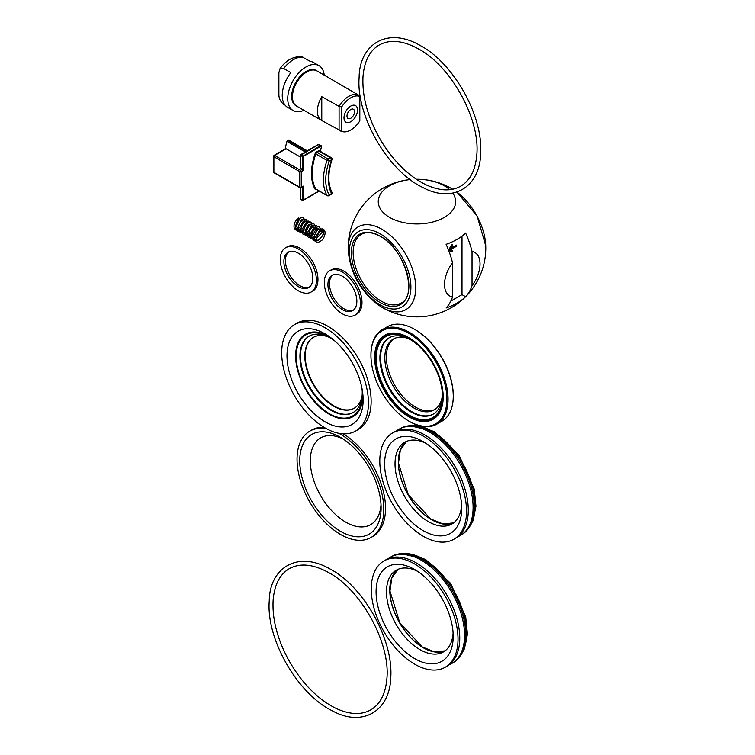 <?xml version="1.0" encoding="UTF-8"?>
<svg xmlns="http://www.w3.org/2000/svg" width="755" height="755" viewBox="0 0 755 755"><rect width="100%" height="100%" fill="white"/><g stroke="black" fill="none" stroke-linecap="round" stroke-linejoin="round"><path stroke-width="1.13" d="M417.345 571.205A47.169 27.237 -120 0 0 396.271 570.204A47.169 27.237 -120 0 0 386.494 591.797A47.169 27.237 -120 0 0 407.087 639.268A47.169 27.237 -120 0 0 443.44 651.905A47.169 27.237 -120 0 0 453.113 633.152M376.084 591.797A54.53 31.483 -120 0 0 414.646 658.587A54.53 31.483 -120 0 0 453.208 636.323A54.53 31.483 -120 0 0 414.646 569.534A54.53 31.483 -120 0 0 376.084 591.797M449.367 664.636A61.353 35.419 -120 0 0 451.877 663.409L453.028 662.739A61.353 35.419 -120 0 0 453.028 591.901A61.353 35.419 -120 0 0 391.685 556.482L390.524 557.152A61.353 35.419 -120 0 0 388.212 558.7M451.877 663.409A61.353 35.419 -120 0 0 451.877 592.571A61.353 35.419 -120 0 0 390.524 557.152M445.318 667.193L447.054 666.193A61.353 35.419 -120 0 0 447.054 595.355A61.353 35.419 -120 0 0 385.711 559.927L383.974 560.937A61.353 35.419 -120 0 0 371.262 589.013A61.353 35.419 -120 0 0 398.045 650.753A61.353 35.419 -120 0 0 445.318 667.193A61.353 35.419 -120 0 0 445.318 596.356A61.353 35.419 -120 0 0 383.974 560.937M380.142 233.814A43.497 25.113 60 0 1 406.785 302.462A43.497 25.113 60 0 1 353.51 271.706A43.497 25.113 60 0 1 380.142 233.814M380.142 236.136A40.657 23.471 -120 0 0 355.246 271.555A40.657 23.471 -120 0 0 405.039 300.301A40.657 23.471 -120 0 0 380.142 236.136M485.748 245.885L485.748 245.885A47.782 27.586 -120 0 0 456.86 192.053L477.179 216.119L485.748 245.885A68.818 68.818 0 0 1 380.68 306.539A47.782 27.586 -120 0 0 380.69 306.549A47.782 27.586 -120 0 0 415.722 288.514A47.782 27.586 -120 0 0 381.945 229.275A47.782 27.586 -120 0 0 348.187 250.245L348.187 250.245C350.395 273.989 361.23 292.761 380.69 306.549M449.697 189.684A38.703 22.348 -0 0 0 444.336 185.805A38.703 22.348 -0 0 0 416.345 179.265A68.818 68.818 0 0 1 452.66 189.222M348.187 250.245A68.818 68.818 0 0 1 410.191 179.577A38.703 22.348 -0 0 0 379.444 207.068A38.703 22.348 -0 0 0 429.104 222.819A38.703 22.348 -0 0 0 452.755 193.091M472.035 251.462A67.421 38.93 -120 0 0 465.618 233.05A56.71 32.739 180 0 1 446.111 244.318A67.421 38.93 60 0 1 452.519 262.731A25.113 14.496 120 0 0 452.519 296.989A67.421 38.93 60 0 1 446.111 307.993A56.71 32.739 -0 0 0 465.618 296.724A67.421 38.93 -120 0 0 472.035 285.72A25.113 14.496 120 0 0 472.035 251.462L472.035 285.72M462.003 236.126L462.003 294.639L465.618 296.724M462.003 294.639L450.839 301.085M452.519 296.989L452.519 262.731M452.726 250.754L450.744 249.603L456.605 246.215L456.605 245.101L450.744 248.489L452.726 245.054L452.047 244.658L448.895 250.113L452.047 251.934L452.726 250.754M451.66 251.708L448.895 250.113M448.508 249.896L452.047 244.658M451.122 247.829L456.605 245.101M313.485 337.306A40.902 23.613 -120 0 0 305.209 355.916A40.902 23.613 -120 0 0 322.932 396.941A40.902 23.613 -120 0 0 354.388 408.144M328.085 336.815A40.902 23.613 -120 0 0 313.297 337.419A40.902 23.613 -120 0 0 304.822 356.134A40.902 23.613 -120 0 0 322.678 397.3A40.902 23.613 -120 0 0 354.189 408.257A40.902 23.613 -120 0 0 362.107 395.743M355.737 430.973L358.436 429.416A61.353 35.419 -120 0 0 358.436 358.578A61.353 35.419 -120 0 0 297.093 323.159L294.393 324.716A61.353 35.419 -120 0 0 281.69 352.802A61.353 35.419 -120 0 0 308.465 414.542A61.353 35.419 -120 0 0 355.737 430.973A61.353 35.419 -120 0 0 355.737 360.135A61.353 35.419 -120 0 0 294.393 324.716M286.985 355.86A53.85 31.087 -120 0 0 326.16 422.423A53.85 31.087 -120 0 0 363.079 397.281A53.85 31.087 -120 0 0 327.245 335.201A53.85 31.087 -120 0 0 286.985 355.86M329.274 336.579A47.584 27.473 -120 0 0 295.62 355.992A47.584 27.473 -120 0 0 329.274 414.268A47.584 27.473 -120 0 0 362.91 394.837M334.748 340.911A46.791 27.01 -120 0 0 331.162 338.372A46.791 27.01 -120 0 0 296.186 356.322A46.791 27.01 -120 0 0 330.209 414.155A46.791 27.01 -120 0 0 362.296 392.307A46.791 27.01 -120 0 0 361.89 387.928M332.03 338.948A44.064 25.444 -120 0 0 309.059 336.202A44.064 25.444 -120 0 0 299.933 356.379A44.064 25.444 -120 0 0 319.167 400.716A44.064 25.444 -120 0 0 353.123 412.523A44.064 25.444 -120 0 0 362.24 391.26M309.333 336.06A44.064 25.444 -120 0 0 300.471 356.067A44.064 25.444 -120 0 0 319.525 400.225A44.064 25.444 -120 0 0 353.387 412.372M319.95 229.982L320.299 231.181L319.95 229.982M299.603 218.629L298.772 217.931C295.016 220.743 293.487 224.141 294.186 228.133L295.582 229.888L297.093 230.284L301.075 228.359M274.103 172.82A1.095 0.632 -60 0 1 273.876 172.319A1.095 0.632 180 0 1 273.555 171.876A1.095 1.095 0 0 0 274.103 172.82L299.943 187.74A1.095 1.095 0 0 0 301.028 187.74A1.095 0.632 -120 0 0 301.254 187.24A1.095 0.632 180 0 1 299.716 187.24A1.095 0.632 120 0 0 299.943 187.74M273.876 156.738A1.095 0.632 -60 0 1 274.65 155.407A1.095 0.632 -120 0 0 274.103 155.351A1.095 1.095 0 0 0 273.876 156.738L299.716 171.659A1.095 0.632 0 0 0 301.254 171.659A1.095 0.632 -120 0 0 300.49 170.319A1.095 0.632 120 0 0 299.716 171.659L299.716 187.24L273.876 172.319L273.876 156.738M273.876 155.851A1.095 0.632 0 0 0 273.555 156.294L273.555 171.876M285.163 149.339L286.098 148.792L300.33 157.012M300.49 187.684A1.095 0.632 -120 0 0 301.028 187.74L302.604 186.825M300.49 168.091L302.028 169.431A1.095 0.632 60 0 1 302.415 169.771L303.189 170.545L301.254 171.659L301.254 187.24L303.189 186.126L302.415 186.9L303.189 186.126L303.189 200.15L302.529 200.396L319.082 190.977M300.868 199.263L300.49 198.593M321.432 146.668A1.633 0.944 120 0 0 321.111 145.668A1.633 0.944 120 0 0 320.299 145.743L302.415 156.512L303.189 156.512L302.802 155.851L300.594 154.709L300.49 155.398L317.987 144.856M320.177 150.481L320.167 151.245M306.502 151.302L287.674 140.43A1.095 0.632 120 0 0 286.957 141.393L305.313 151.991M285.23 148.924A47.99 27.708 -60 0 1 286.957 141.393M287.674 140.43L288.155 140.147L306.992 151.019M307.313 150.83L288.703 140.09A1.095 0.632 120 0 0 288.155 140.147M331.568 159.72L331.974 159.55A1.633 1.633 0 0 0 331.228 157.635L331.228 157.635A1.633 0.944 120 0 0 330.416 157.72A1.633 0.944 60 0 1 331.568 159.72A49.622 28.652 120 0 0 331.568 193.554A1.633 0.944 60 0 1 331.228 194.309A1.633 1.633 0 0 0 331.87 192.138L331.87 192.138A1.633 1.255 152.7 0 1 331.568 193.554L329.199 194.922A1.633 1.265 150 0 1 327.009 195.451A1.633 0.944 120 0 0 327.226 195.677A1.633 1.633 0 0 0 328.859 195.677A1.633 0.944 -120 0 0 329.199 194.922A46.357 26.765 -60 0 1 329.199 161.089A1.633 0.944 -120 0 0 328.048 159.088A1.633 0.944 120 0 0 327.009 160.419L329.199 161.089L331.568 159.72M326.745 428.868A61.353 35.419 -120 0 0 309.748 431.171A61.353 35.419 -120 0 0 297.045 459.257A61.353 35.419 -120 0 0 323.82 520.997A61.353 35.419 -120 0 0 371.101 537.428A61.353 35.419 -120 0 0 380.171 487.192A61.353 35.419 -120 0 0 338.75 433.276M299.744 460.814A57.531 33.22 -120 0 0 340.42 531.275A57.531 33.22 -120 0 0 381.105 507.785A57.531 33.22 -120 0 0 340.42 437.324A57.531 33.22 -120 0 0 299.744 460.814M343.157 439.014A50.056 28.907 -120 0 0 310.305 460.814A50.056 28.907 -120 0 0 344.431 521.365A50.056 28.907 -120 0 0 381.011 504.576M371.101 537.428L372.828 536.428A61.353 35.419 -120 0 0 382.436 487.938A61.353 35.419 -120 0 0 343.195 433.814M324.037 427.321A61.353 35.419 -120 0 0 311.485 430.171L309.748 431.171M425.867 443.27A47.169 27.237 -120 0 0 404.793 442.27A47.169 27.237 -120 0 0 395.025 463.863A47.169 27.237 -120 0 0 415.618 511.333A47.169 27.237 -120 0 0 451.962 523.97A47.169 27.237 -120 0 0 461.635 505.218M384.616 463.863A54.53 31.483 -120 0 0 423.177 530.652A54.53 31.483 -120 0 0 461.73 508.389A54.53 31.483 -120 0 0 423.177 441.599A54.53 31.483 -120 0 0 384.616 463.863M457.898 536.701A61.353 35.419 -120 0 0 460.399 535.474L461.56 534.804A61.353 35.419 -120 0 0 461.56 463.966A61.353 35.419 -120 0 0 400.216 428.547L399.055 429.217A61.353 35.419 -120 0 0 396.743 430.765M460.399 535.474A61.353 35.419 -120 0 0 460.399 464.636A61.353 35.419 -120 0 0 399.055 429.217M453.849 539.259L455.586 538.258A61.353 35.419 -120 0 0 455.586 467.42A61.353 35.419 -120 0 0 394.233 431.992L392.496 433.002A61.353 35.419 -120 0 0 379.793 461.079A61.353 35.419 -120 0 0 406.577 522.819A61.353 35.419 -120 0 0 453.849 539.259A61.353 35.419 -120 0 0 453.849 468.421A61.353 35.419 -120 0 0 392.496 433.002M280.265 259.465A25.566 14.76 -120 0 0 291.43 285.192A25.566 14.76 -120 0 0 311.126 292.043A25.566 14.76 -120 0 0 311.126 262.523A25.566 14.76 -120 0 0 285.56 247.763A25.566 14.76 -120 0 0 280.265 259.465M311.126 292.043L312.664 291.147A25.566 14.76 -120 0 0 312.664 261.636A25.566 14.76 -120 0 0 287.108 246.876L285.56 247.763M283.88 261.551A20.451 11.806 -120 0 0 292.808 282.134A20.451 11.806 -120 0 0 308.568 287.608A20.451 11.806 -120 0 0 308.568 263.995A20.451 11.806 -120 0 0 288.117 252.189A20.451 11.806 -120 0 0 283.88 261.551M288.92 251.793A20.451 11.806 -120 0 0 285.428 260.664A20.451 11.806 -120 0 0 293.855 280.7A20.451 11.806 -120 0 0 309.314 287.117M382.238 329.718L387.438 326.717A54.53 31.483 60 0 1 414.712 329.416A54.53 31.483 60 0 1 453.264 396.205A54.53 31.483 60 0 1 441.977 421.167L436.767 424.168A54.53 31.483 -120 0 0 448.064 399.206A54.53 31.483 -120 0 0 424.263 344.327A54.53 31.483 -120 0 0 382.238 329.718A54.53 31.483 -120 0 0 370.941 354.68A54.53 31.483 -120 0 0 370.941 355.02M453.264 396.205L453.264 395.535A53.718 31.012 -120 0 0 415.288 329.746A53.718 31.012 -120 0 0 414.995 329.586M409.21 421.299A54.53 31.483 -120 0 0 409.503 421.469A54.53 31.483 -120 0 0 436.767 424.168M446.903 399.206A53.718 31.012 60 0 1 408.927 421.139A53.718 31.012 60 0 1 370.941 355.35A53.718 31.012 60 0 1 408.927 333.417A53.718 31.012 60 0 1 446.903 399.206M374.65 357.493A48.471 27.982 60 0 1 412.957 340.307A48.471 27.982 60 0 1 442.959 392.279A48.471 27.982 60 0 1 410.947 417.949A48.471 27.982 60 0 1 374.65 357.493M394.082 338.655A40.902 23.613 -120 0 0 386.362 356.907A40.902 23.613 -120 0 0 403.717 397.536A40.902 23.613 -120 0 0 434.946 409.446M442.94 392.053A47.81 27.605 60 0 1 411.248 417.109A47.81 27.605 60 0 1 375.537 357.521A47.81 27.605 60 0 1 413.136 340.439M376.264 357.936A46.791 27.01 -120 0 0 411.296 416.298A46.791 27.01 -120 0 0 442.204 391.515A46.791 27.01 -120 0 0 413.24 341.345A46.791 27.01 -120 0 0 376.264 357.936M414.004 341.902A44.064 25.444 -120 0 0 389.051 337.872A44.064 25.444 -120 0 0 379.925 358.049A44.064 25.444 -120 0 0 399.159 402.387A44.064 25.444 -120 0 0 433.115 414.193A44.064 25.444 -120 0 0 442.1 390.571M389.382 337.693A44.064 25.444 -120 0 0 380.577 357.672A44.064 25.444 -120 0 0 399.593 401.792A44.064 25.444 -120 0 0 433.436 414.004M407.974 338.448A40.902 23.613 -120 0 0 393.298 339.08A40.902 23.613 -120 0 0 384.823 357.804A40.902 23.613 -120 0 0 402.679 398.961A40.902 23.613 -120 0 0 434.191 409.918A40.902 23.613 -120 0 0 442.081 397.517M316.968 70.932L316.194 70.489A20.309 11.731 120 0 0 295.885 82.219A20.309 11.731 120 0 0 295.885 105.672L296.649 106.115A20.309 11.731 -60 0 1 296.649 106.115A20.309 11.731 -60 0 1 296.649 82.663A20.309 11.731 -60 0 1 316.968 70.932A20.309 11.731 -60 0 1 316.987 70.942L341.817 85.372A20.234 11.684 -60 0 0 341.59 85.239L358.597 95.13L359.824 96.451A19.705 11.372 120 0 0 341.713 106.908L341.713 131.361L321.772 120.526A20.234 11.684 -60 0 1 321.583 120.422A20.234 11.684 -60 0 1 321.772 96.687L339.089 106.398L341.713 106.908M303.944 110.296A25.906 14.958 -60 0 1 293.091 110.513A25.906 14.958 -60 0 1 293.091 80.606A25.906 14.958 -60 0 1 318.988 65.647A25.906 14.958 -60 0 1 324.235 75.151M285.05 105.115L283.691 104.332C280.454 101.717 278.85 98.424 278.878 94.432L278.878 72.848L279.775 69.073L283.691 68.507L290.826 72.622A25.906 14.958 120 0 0 287.608 107.352L293.091 110.513M318.988 65.647L313.514 62.486A25.906 14.958 120 0 0 310.296 61.382L301.764 56.738C293.166 56.219 285.843 60.325 279.765 69.064M321.772 120.526L321.772 96.687M341.713 131.361A19.705 11.372 120 0 0 342.223 131.54L340.09 130.86A20.187 11.655 -60 0 1 339.089 130.455L339.089 106.398A20.187 11.655 -60 0 1 358.597 95.13M342.223 131.54A19.705 11.372 120 0 0 359.824 120.904L359.824 96.451M357.54 109.994A9.57 5.521 -60 0 1 353.359 119.63A9.57 5.521 -60 0 1 345.979 122.197A9.57 5.521 -60 0 1 345.979 111.145A9.57 5.521 -60 0 1 355.558 105.615A9.57 5.521 -60 0 1 357.54 109.994A9.57 5.521 120 0 0 355.558 105.615A9.57 5.521 120 0 0 345.979 111.145A9.57 5.521 120 0 0 345.979 122.197A9.57 5.521 120 0 0 353.359 119.63A9.57 5.521 120 0 0 357.54 109.994M354.548 111.721A5.342 3.086 -60 0 1 352.217 117.1A5.342 3.086 -60 0 1 348.093 118.535A5.342 3.086 -60 0 1 348.093 112.363A5.342 3.086 -60 0 1 353.444 109.277A5.342 3.086 -60 0 1 354.548 111.721M324.31 282.502A25.566 14.76 -120 0 0 335.475 308.229A25.566 14.76 -120 0 0 355.171 315.08A25.566 14.76 -120 0 0 355.171 285.56A25.566 14.76 -120 0 0 329.605 270.8A25.566 14.76 -120 0 0 324.31 282.502M355.171 315.08L356.709 314.184A25.566 14.76 -120 0 0 356.709 284.673A25.566 14.76 -120 0 0 331.152 269.912L329.605 270.8M327.925 284.588A20.451 11.806 -120 0 0 336.853 305.171A20.451 11.806 -120 0 0 352.613 310.654A20.451 11.806 -120 0 0 352.613 287.042A20.451 11.806 -120 0 0 332.162 275.235A20.451 11.806 -120 0 0 327.925 284.588M332.964 274.839A20.451 11.806 -120 0 0 329.473 283.701A20.451 11.806 -120 0 0 337.9 303.736A20.451 11.806 -120 0 0 353.359 310.154M423.319 647.79A47.716 27.548 60 0 1 389.778 589.683M397.961 569.355A47.169 27.237 -120 0 0 389.778 589.91A47.169 27.237 -120 0 0 409.304 636.229A47.169 27.237 -120 0 0 445.016 650.867L434.446 651.848L422.205 646.931L399.744 622.667L389.957 591.08L391.826 578.019L397.97 569.355M460.776 655.047A60.504 34.928 -120 0 0 461.031 605.633A60.504 34.928 -120 0 0 423.904 559.323A60.504 34.928 -120 0 0 402.217 553.613M353.151 252.519A39.675 22.905 60 0 1 361.371 234.361C366.392 231.511 372.734 232.2 380.388 236.4C404.727 248.697 418.128 295.998 401.037 303.076A39.675 22.905 60 0 1 370.469 292.44A39.675 22.905 60 0 1 353.151 252.519M302.028 169.431L300.49 170.319L274.65 155.407L286.098 148.792M321.385 147.263L321.347 147.385A1.095 0.632 -60 0 0 320.686 146.413L303.189 156.512L303.189 170.545M321.347 147.385A48.537 28.02 120 0 0 320.12 150.632A2.18 1.255 120 0 0 318.846 150.594L316.477 151.963A2.18 1.255 120 0 0 315.099 153.737A48.537 28.02 120 0 0 315.099 189.175A2.18 1.255 120 0 0 316.383 189.411M302.415 186.938L302.415 200.15L300.49 199.037L300.49 187.882M320.686 146.413L318.365 144.63A1.633 0.944 -60 0 1 319.186 144.554L321.111 145.668L321.46 147.367L320.214 151.5M300.49 168.535L300.49 155.398L302.415 156.512L302.415 169.771M318.846 150.594L319.233 151.255A1.633 0.944 -60 0 1 320.044 151.179L331.228 157.635M315.099 153.737L315.826 153.963A1.633 0.944 -60 0 1 316.864 152.623L319.233 151.255L330.416 157.72L328.048 159.088L316.477 151.963M316.345 189.297A1.633 0.944 -60 0 1 316.043 189.222A1.633 0.944 -60 0 1 315.826 188.995A47.99 27.708 -60 0 1 315.826 153.963L327.009 160.419A47.99 27.708 120 0 0 327.009 195.451L315.826 188.995L315.099 189.175M431.851 519.855A47.716 27.548 60 0 1 398.3 461.749M406.492 441.42A47.169 27.237 -120 0 0 398.3 461.975A47.169 27.237 -120 0 0 417.826 508.294A47.169 27.237 -120 0 0 453.547 522.932L442.977 523.913L430.727 518.996L408.276 494.733L398.48 463.145L400.348 450.084L406.501 441.42M469.308 527.113A60.504 34.928 -120 0 0 469.563 477.698A60.504 34.928 -120 0 0 432.426 431.388A60.504 34.928 -120 0 0 410.748 425.678M283.691 68.507A25.906 14.958 -60 0 1 303.17 57.267M460.333 655.746L464.438 648.819L467.449 634.191L465.731 617.062L450.65 583.417L425.471 559.304L401.386 553.651M320.318 231.172L322.8 230.87L323.64 234.305L317.949 240.883L316.175 239.628L319.478 230.473M320.129 230.124L321.441 230.086L322.036 232.493L315.467 239.42L313.495 238.07L317.298 228.642L319.176 229.01M319.393 230.53L315.864 236.645M314.373 237.532L312.825 237.872L310.834 236.579L313.778 227.604L316.034 226.962L316.487 227.463M316.656 227.982L312.551 235.532M311.683 235.985L310.126 236.315L308.134 235.003L311.56 225.726L313.806 225.905M314.014 227.434L310.484 233.54M309.003 234.437L307.455 234.767L305.464 233.484L308.635 224.339L311.107 224.348M311.334 225.868L307.804 231.993M306.313 232.88L304.793 233.22L302.727 231.832L306.955 222.281L308.427 222.81M308.644 224.329L305.114 230.435M303.623 231.332L302.16 231.662L300.065 230.322L304.265 220.734L305.747 221.253M305.964 222.772L302.425 228.888M300.934 229.784L299.357 230.115L297.385 228.784L301.594 219.177L303.057 219.705M303.274 221.224L299.697 227.689M298.253 228.605L297.093 228.869L295.611 227.868L299.48 219.158M319.591 229.954L323.489 229.633C323.791 229.01 327.528 232.531 322.357 239.901C318.921 242.412 316.921 243.072 316.336 241.874L314.958 240.354C313.75 236.419 314.854 232.823 318.27 229.595L322.149 228.859L323.272 230.256C323.942 233.399 322.611 236.466 319.252 239.439C316.307 240.996 314.467 241.307 313.731 240.373L312.117 238.457C310.343 230.379 318.459 224.726 319.469 227.312L320.526 228.567M304.407 219.252L303.34 217.997C302.755 215.571 294.592 220.243 295.913 228.944L297.602 231.058L301.066 231.247M302.396 230.624L303.434 229.897L307.125 220.885L306.03 219.554L302.472 220.054C299.084 222.904 297.8 226.387 298.602 230.492L300.273 232.597L303.755 232.804M309.776 222.357L308.71 221.092L305.152 221.602C301.764 224.471 300.481 227.963 301.302 232.078L302.972 234.154L306.436 234.352M311.409 222.649C310.38 220.073 302.283 225.745 304.057 233.805L305.652 235.711L309.125 235.9M315.165 225.462L314.118 224.226C313.542 221.744 305.322 226.424 306.672 235.173L308.351 237.259L311.815 237.457M317.836 227.01L316.77 225.745L313.212 226.255C309.824 229.124 308.54 232.615 309.361 236.73L311.032 238.806L313.551 239.241L320.781 230.936M313.146 236.834L314.58 235.768M318.034 229.784L318.129 228.406M304.595 222.036L304.699 220.649M305.086 232.172L306.521 231.115M309.965 225.132L310.069 223.754M307.776 233.729L309.201 232.663M312.655 226.689L312.759 225.311M312.466 223.914L311.409 222.659M310.456 235.277L311.891 234.21M315.335 228.246L315.439 226.859M285.503 148.773L274.103 155.351M300.33 187.872L300.33 198.81A0.547 0.547 0 0 0 300.594 199.292L302.529 200.396A0.547 0.547 0 0 0 303.076 200.396L319.242 191.062M300.33 168.318L300.33 155.181A0.547 0.547 0 0 1 300.594 154.709L318.1 144.601L319.186 144.554M331.974 159.55C327.849 172.999 327.812 183.852 331.87 192.138M316.043 189.222L327.226 195.677M328.859 195.677L331.228 194.309M468.864 527.811L472.96 520.884L475.971 506.256L474.253 489.127L459.172 455.482L434.002 431.369L409.918 425.716M415.288 329.746L414.712 329.416M408.927 421.139L409.503 421.469M370.941 355.35L370.941 354.68M418.95 49.179C451.009 66.346 480.454 119.139 476.773 155.162C475.395 170.309 470.025 180.662 460.654 186.202C451.235 191.515 439.665 191.034 425.952 184.748C409.163 176.462 394.403 162.146 381.671 141.808C368.298 119.243 362.06 97.631 362.985 76.944C364.203 61.344 369.601 50.717 379.161 45.045C389.939 39.062 403.208 40.44 418.95 49.179M420.865 45.866C452.405 62.656 483.058 114.213 480.709 153.359C479.85 188.335 451.669 203.397 422.545 187.334C387.457 170.545 355.945 115.279 359.135 77.34C359.342 44.809 387.107 25.83 420.865 45.866M321.583 120.422L296.668 106.125M329.067 572.828C361.116 590.004 390.571 642.788 386.881 678.82C385.503 693.968 380.133 704.321 370.771 709.86C361.079 715.306 349.178 714.655 335.05 707.916C316.685 698.375 301.075 682.171 288.231 659.304C276.981 638.107 271.96 618.166 273.178 599.479C274.593 584.474 279.963 574.206 289.269 568.704C300.046 562.72 313.316 564.098 329.067 572.828M330.973 569.525C362.513 586.314 393.176 637.862 390.816 677.009C389.957 711.993 361.777 727.046 332.653 710.984C297.564 694.204 266.053 638.938 269.252 600.989C269.45 568.468 297.225 549.489 330.973 569.525"/></g></svg>
